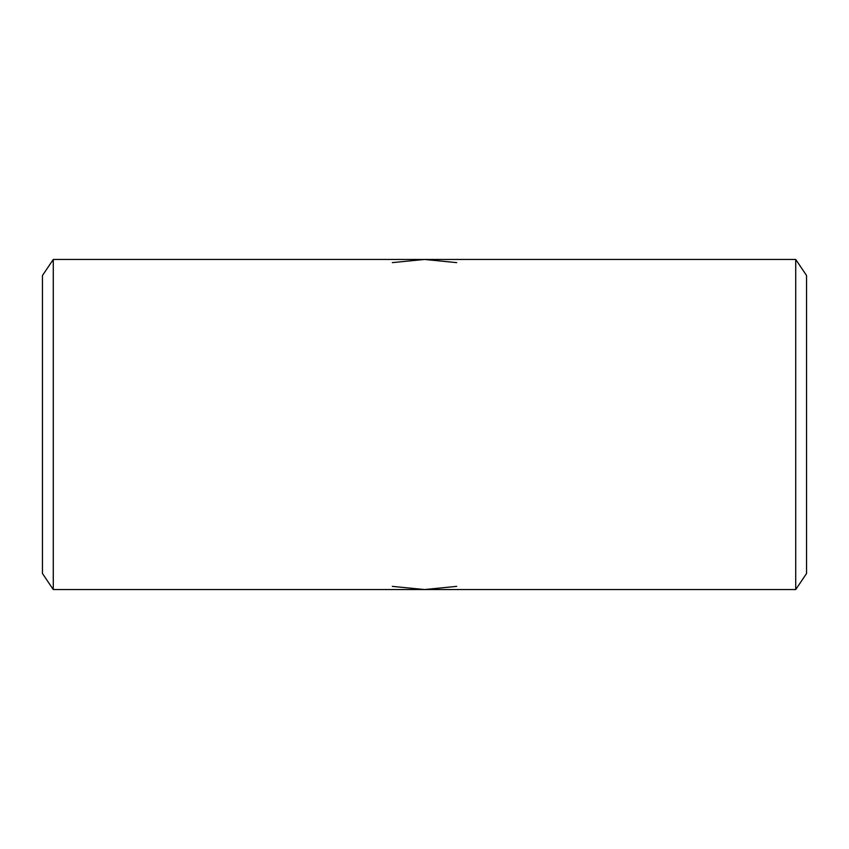 <?xml version="1.0" encoding="UTF-8"?>
<svg xmlns="http://www.w3.org/2000/svg" width="849" height="849" viewBox="0 0 849 849"><rect width="100%" height="100%" fill="white"/><g stroke="black" fill="none" stroke-linecap="round" stroke-linejoin="round"><path stroke-width="1.27" d="M53.275 259.454L53.275 589.546L42.45 573.5L42.45 275.501L53.275 259.454L795.725 259.454L795.725 589.546L424.5 589.546L392.302 586.372M795.725 259.454L806.55 275.501L806.55 573.5L795.725 589.546M53.275 589.546L424.5 589.546L456.698 586.372M392.302 262.628L424.5 259.454L456.698 262.628"/></g></svg>
